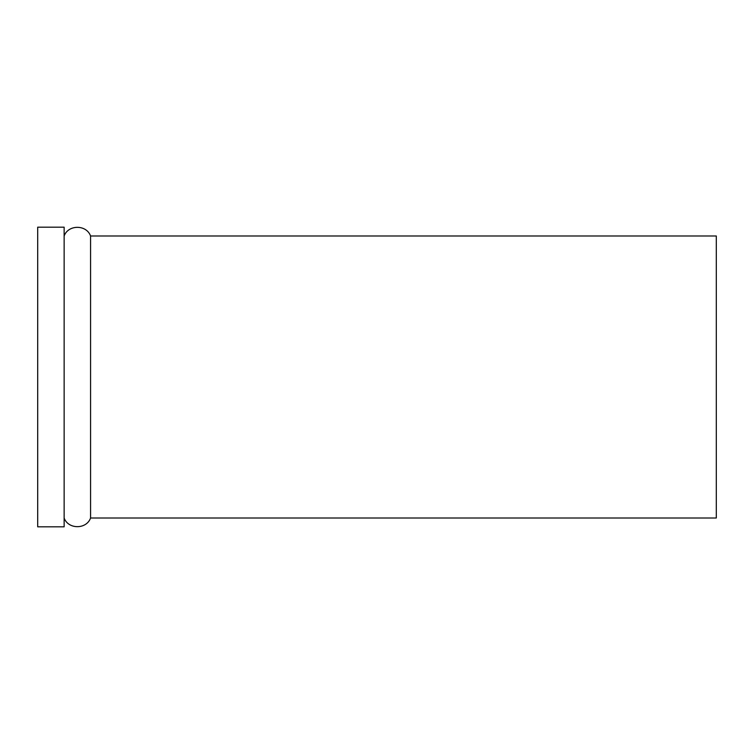 <?xml version="1.0" encoding="UTF-8"?>
<svg xmlns="http://www.w3.org/2000/svg" width="754" height="754" viewBox="0 0 754 754"><rect width="100%" height="100%" fill="white"/><g stroke="black" fill="none" stroke-linecap="round" stroke-linejoin="round"><path stroke-width="1.13" d="M90.574 518.007L716.3 518.007L716.3 235.993L90.574 235.993L90.574 518.007C86.484 529.553 68.237 529.553 64.137 518.007M64.137 526.82L64.137 227.18L37.7 227.18L37.7 526.82L64.137 526.82M64.137 235.993C68.237 224.447 86.474 224.447 90.574 235.993"/></g></svg>

